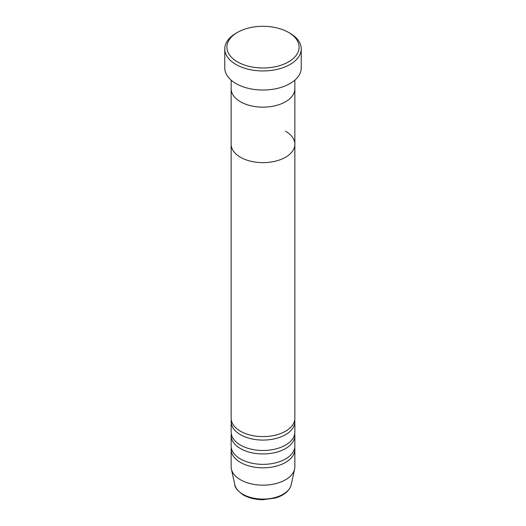 <?xml version="1.0" encoding="UTF-8"?>
<svg xmlns="http://www.w3.org/2000/svg" width="526" height="526" viewBox="0 0 526 526"><rect width="100%" height="100%" fill="white"/><g stroke="black" fill="none" stroke-linecap="round" stroke-linejoin="round"><path stroke-width="0.79" d="M237.469 61.884A36.103 20.843 0 0 0 288.531 61.884A36.103 20.843 0 0 0 288.531 32.408L290.03 33.27A38.227 22.072 180 0 1 301.227 48.879A38.227 22.072 180 0 1 277.629 69.268A38.227 22.072 180 0 1 235.97 64.481A38.227 22.072 180 0 1 224.773 48.879A38.227 22.072 180 0 1 235.97 33.27L237.469 32.408A36.103 20.843 0 0 0 237.469 61.884M240.474 101.761A31.856 18.39 0 0 0 275.19 105.752A31.856 18.39 0 0 0 294.856 88.763A31.856 18.39 180 0 1 275.19 105.752A31.856 18.39 180 0 1 240.474 101.761A31.856 18.39 180 0 1 231.144 88.763A31.856 18.39 0 0 0 240.474 101.761M224.773 48.879L224.773 67.953A38.227 22.072 0 0 0 235.97 83.555A38.227 22.072 0 0 0 277.629 88.342A38.227 22.072 0 0 0 301.227 67.953L301.227 48.879M290.03 33.27L288.531 32.408A36.103 20.843 0 0 0 237.469 32.408M231.289 419.952A31.856 18.39 0 0 0 231.144 421.688A31.856 18.39 0 0 0 240.474 434.693A31.856 18.39 0 0 0 275.19 438.677A31.856 18.39 0 0 0 294.856 421.688A31.856 18.39 0 0 0 294.711 419.952M231.144 80.149L231.144 144.249A31.856 18.39 0 0 0 240.474 157.254A31.856 18.39 180 0 1 231.144 144.249L231.144 418.216A31.856 18.39 0 0 0 240.474 431.221A31.856 18.39 0 0 0 275.19 435.212A31.856 18.39 0 0 0 294.856 418.216L294.856 144.249A31.856 18.39 0 0 0 285.526 131.244M231.289 433.825A31.856 18.39 0 0 0 231.144 435.561A31.856 18.39 0 0 0 240.474 448.56A31.856 18.39 0 0 0 275.19 452.551A31.856 18.39 0 0 0 294.856 435.561A31.856 18.39 0 0 0 294.711 433.825M231.144 421.688L231.144 432.089A31.856 18.39 0 0 0 240.474 445.095A31.856 18.39 0 0 0 275.19 449.079A31.856 18.39 0 0 0 294.856 432.089L294.856 421.688M231.289 447.698A31.856 18.39 0 0 0 231.144 449.428A31.856 18.39 0 0 0 240.474 462.433A31.856 18.39 0 0 0 275.19 466.424A31.856 18.39 0 0 0 294.856 449.428A31.856 18.39 0 0 0 294.711 447.698M231.144 435.561L231.144 445.963A31.856 18.39 0 0 0 240.474 458.968A31.856 18.39 0 0 0 275.19 462.952A31.856 18.39 0 0 0 294.856 445.963L294.856 435.561M240.474 157.254A31.856 18.39 0 0 0 275.19 161.239A31.856 18.39 0 0 0 294.856 144.249A31.856 18.39 180 0 1 275.19 161.239A31.856 18.39 180 0 1 240.474 157.254M231.144 449.428L231.144 466.772A31.856 18.39 0 0 0 231.394 469.06A31.856 18.39 0 0 0 240.474 479.771A31.856 18.39 0 0 0 273.329 484.17A31.856 18.39 0 0 0 294.606 469.06A31.856 18.39 0 0 0 294.856 466.772L294.856 449.428M242.907 494.282A28.417 16.411 0 0 0 272.212 498.201A28.417 16.411 0 0 0 291.2 484.722C289.445 490.988 284.106 495.439 275.177 498.063L263.013 499.7C255.432 499.647 248.87 498.069 243.321 494.966C237.476 490.738 234.642 487.326 234.8 484.722A28.417 16.411 0 0 0 242.907 494.282M294.856 144.249L294.856 80.149M291.2 484.722L294.606 469.06M234.8 484.722L231.394 469.06"/></g></svg>
